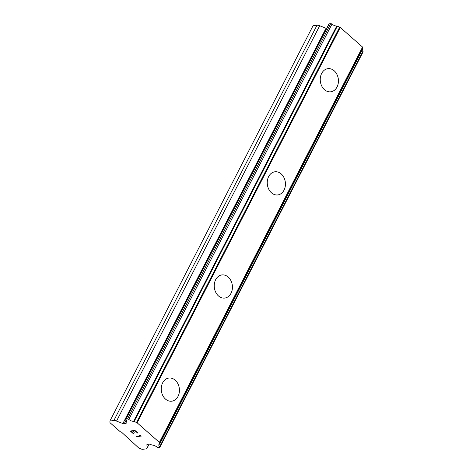 <?xml version="1.0" encoding="UTF-8"?>
<svg xmlns="http://www.w3.org/2000/svg" width="473" height="473" viewBox="0 0 473 473"><rect width="100%" height="100%" fill="white"/><g stroke="black" fill="none" stroke-linecap="round" stroke-linejoin="round"><path stroke-width="0.71" d="M168.985 378.039A11.659 9.064 -96.7 0 1 177.954 383.851A11.659 9.064 -96.7 0 1 178.025 396.398A11.659 9.064 -96.7 0 1 171.687 401.205A11.659 9.064 -96.7 0 1 162.718 395.398A11.659 9.064 -96.7 0 1 162.647 382.846A11.659 9.064 -96.7 0 1 168.991 378.039A11.659 9.064 -96.7 0 1 177.96 383.845A11.659 9.064 -96.7 0 1 178.037 396.392A11.659 9.064 -96.7 0 1 171.693 401.205M221.991 274.914A11.659 9.064 -96.7 0 1 230.966 280.72A11.659 9.064 -96.7 0 1 231.037 293.266A11.659 9.064 -96.7 0 1 224.693 298.073A11.659 9.064 -96.7 0 1 215.723 292.267A11.659 9.064 -96.7 0 1 215.647 279.72A11.659 9.064 -96.7 0 1 221.991 274.914A11.659 9.064 -96.7 0 1 230.954 280.72A11.659 9.064 -96.7 0 1 231.025 293.266A11.659 9.064 -96.7 0 1 224.687 298.073M274.984 171.782A11.659 9.064 -96.7 0 1 283.954 177.594A11.659 9.064 -96.7 0 1 284.025 190.14A11.659 9.064 -96.7 0 1 277.686 194.947A11.659 9.064 -96.7 0 1 268.723 189.141A11.659 9.064 -96.7 0 1 268.646 176.595A11.659 9.064 -96.7 0 1 274.99 171.782A11.659 9.064 -96.7 0 1 283.966 177.588A11.659 9.064 -96.7 0 1 284.042 190.14A11.659 9.064 -96.7 0 1 277.692 194.947M327.984 68.656A11.659 9.064 -96.7 0 1 336.953 74.468A11.659 9.064 -96.7 0 1 337.024 87.014A11.659 9.064 -96.7 0 1 330.686 91.821A11.659 9.064 -96.7 0 1 321.723 86.015A11.659 9.064 -96.7 0 1 321.646 73.463A11.659 9.064 -96.7 0 1 327.99 68.656A11.659 9.064 -96.7 0 1 336.965 74.462A11.659 9.064 -96.7 0 1 337.042 87.008A11.659 9.064 -96.7 0 1 330.698 91.821M326.624 28.433A2.123 0.869 -152.8 0 1 326.027 28.244L319.701 25.749A4.239 1.744 -152.8 0 0 317.011 25.246L313.073 25.702L109.902 421.029L113.839 420.568A4.239 1.744 27.2 0 1 116.535 421.071L122.862 423.572A2.123 0.869 -152.8 0 0 124.204 423.82L125.629 423.654A2.123 0.869 -152.8 0 0 126.12 423.394A2.123 0.869 -152.8 0 0 126.161 423.187L126.125 422.572A1.058 0.438 27.2 0 1 126.102 422.324A1.058 0.438 27.2 0 1 126.185 422.247A4.239 1.744 -152.8 0 0 126.829 421.78A4.239 1.744 -152.8 0 0 125.972 419.782A1.058 0.438 27.2 0 1 125.759 419.279A1.058 0.438 27.2 0 1 126.001 419.149L127.503 418.972A1.058 0.438 27.2 0 1 128.792 419.45A4.239 1.744 -152.8 0 0 133.575 421.384A1.058 0.438 27.2 0 1 134.155 421.514L136.514 422.448A1.058 0.438 27.2 0 1 137.123 422.791L159.395 442.391A1.058 0.438 27.2 0 1 159.62 442.781L159.685 443.981A1.058 0.438 27.2 0 1 159.667 444.088A1.058 0.438 27.2 0 1 159.502 444.2A4.239 1.744 -152.8 0 0 158.857 444.661A4.239 1.744 -152.8 0 0 159.714 446.666A1.058 0.438 27.2 0 1 159.927 447.168A1.058 0.438 27.2 0 1 159.685 447.298L158.189 447.47A1.058 0.438 27.2 0 1 156.894 446.997A4.239 1.744 -152.8 0 0 152.111 445.063A1.058 0.438 27.2 0 1 151.407 444.821L150.207 444.348A2.123 0.869 -152.8 0 0 148.859 444.1L147.434 444.265A2.123 0.869 -152.8 0 0 146.949 444.525A2.123 0.869 -152.8 0 0 146.908 444.732L147.079 447.949A4.239 1.744 27.2 0 1 146.997 448.369A4.239 1.744 27.2 0 1 146.027 448.889L142.089 449.35L138.82 448.055L121.567 432.216L120.207 431.678L109.99 422.691L109.902 421.029M362.761 48.837A1.058 0.438 -152.8 0 0 362.832 48.76A1.058 0.438 -152.8 0 0 362.856 48.66L362.791 47.454A1.058 0.438 -152.8 0 0 362.566 47.069L340.288 27.464A1.058 0.438 -152.8 0 0 339.685 27.121L337.32 26.186A1.058 0.438 -152.8 0 0 336.741 26.056A4.239 1.744 -152.8 0 1 331.957 24.129A1.058 0.438 -152.8 0 0 330.668 23.65L329.173 23.827A1.058 0.438 -152.8 0 0 328.93 23.957L125.759 419.279M362.07 50.244A4.239 1.744 -152.8 0 0 362.886 51.338L159.714 446.666M159.927 447.168L363.098 51.841A1.058 0.438 -152.8 0 0 362.886 51.338M134.982 430.785L133.114 431.004L134.988 430.773L137.525 433.008L134.982 430.785M133.114 431.004L134.486 432.21M134.184 432.257L132.807 431.027L134.19 432.245M132.801 431.039L130.932 431.258L132.807 431.027M130.932 431.258L133.457 433.481M137.519 433.014L137.82 432.972L137.519 433.014M133.155 433.522L130.288 431.004L134.965 430.46L137.832 432.978M130.306 431.004L133.161 433.516M136.348 436.325L136.667 436.609L136.33 436.325L140.404 435.852L139.198 435.071L141.338 436.071L136.662 436.614L141.326 436.065M139.671 435.562L140.404 435.852M138.885 435.113L139.677 435.55M126.829 420.988L126.185 422.247M340.288 27.464L137.123 422.791M362.566 47.069L159.395 442.391M317.011 25.246L113.839 420.568M319.701 25.749L116.535 421.071M326.027 28.244L122.862 423.572M126.173 419.989L124.204 423.82M126.131 422.685L125.629 423.654M329.173 23.827L126.001 419.149M330.668 23.65L127.503 418.972M331.957 24.129L128.792 419.45M336.741 26.056L133.575 421.384M337.32 26.186L134.155 421.514M339.685 27.121L136.514 422.448M362.791 47.454L159.62 442.781M362.856 48.66L159.685 443.981M147.091 444.372L146.908 444.732M149.066 444.088L147.079 447.949M126.811 420.946L126.102 422.324M362.832 48.76L159.667 444.088M149.196 444.094L146.997 448.369"/></g></svg>
